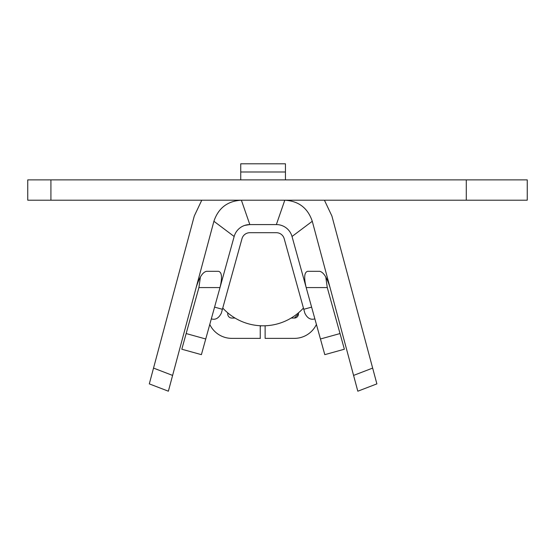 <?xml version="1.0" encoding="UTF-8"?>
<svg xmlns="http://www.w3.org/2000/svg" width="555" height="555" viewBox="0 0 555 555"><rect width="100%" height="100%" fill="white"/><g stroke="black" fill="none" stroke-linecap="round" stroke-linejoin="round"><path stroke-width="0.83" d="M234.161 236.492A16.255 16.255 0 0 1 249.826 224.581L241.383 200.195C227.522 201.028 218.365 208.056 213.904 221.278L234.161 236.492L201.396 354.652L181.811 349.22L198.912 287.573L200.41 277.007M168.373 391.206L172.605 375.416L168.373 391.206L149.302 383.88L194.278 216.02L201.77 200.195M198.912 287.573L219.995 287.573C222.395 277.569 221.903 272.151 218.503 271.319L206.502 271.319C202.658 272.137 199.203 277.555 196.144 287.573M213.904 221.278L172.605 375.416L153.534 368.09M325.778 277.007L327.27 287.573L344.371 349.22L324.793 354.652L292.02 236.492L312.278 221.278L357.808 391.206L353.577 375.416L372.655 368.09L331.904 216.02L324.418 200.195M244.755 225.392L249.826 224.581L276.355 224.581L284.798 200.195C298.659 201.028 307.817 208.056 312.278 221.278M327.27 287.573L306.187 287.573C303.786 277.569 304.286 272.151 307.678 271.319L319.68 271.319C323.523 272.137 326.978 277.555 330.038 287.573M276.355 224.581A16.255 16.255 0 0 1 292.02 236.492M357.808 391.206L376.88 383.88L372.655 368.09M214.577 307.123L222.409 309.295L241.994 238.664A8.131 8.131 0 0 1 249.826 232.705L276.355 232.705A8.131 8.131 0 0 1 284.188 238.664L303.779 309.295L311.612 307.123M222.409 309.295L221.376 313.013L222.409 309.295M304.806 313.013L303.779 309.295M241.994 238.664A8.131 8.131 0 0 1 249.826 232.705M211.316 318.868C215.444 320.145 218.788 318.223 221.348 313.124C218.788 318.223 215.444 320.145 211.316 318.868M304.848 313.166C307.297 318.223 310.64 320.124 314.865 318.868C310.64 320.124 307.297 318.223 304.848 313.166M197.067 294.212L195.568 299.617M330.613 299.624L329.386 295.184M209.769 324.446A24.385 24.385 0 0 0 231.796 338.37L260.448 338.37M210.588 326.021L209.783 324.391M235.008 318.05L231.796 318.05A4.065 4.065 0 0 1 227.737 313.984L227.737 312.847M265.325 338.37L294.386 338.37A24.385 24.385 0 0 0 316.412 324.446M315.733 325.771L315.504 326.18L315.733 325.771M294.386 318.05L298.451 313.984A4.065 4.065 0 0 1 294.386 318.05L291.174 318.05M240.738 179.875L240.738 163.794L285.443 163.794L285.443 179.875M240.738 171.994L285.443 171.994M260.246 338.37L260.246 325.757M260.656 325.757L260.656 326.18L260.656 325.757M298.451 312.847L298.451 313.984M265.124 325.778L265.124 338.37M466.29 200.195L27.75 200.195L27.75 179.875L527.25 179.875L527.25 200.195L466.29 200.195L466.29 179.875M50.921 179.875L50.921 200.195M303.432 308.046A54.681 54.681 0 0 1 222.756 308.046M205.738 338.987L186.154 333.555M340.028 333.555L320.443 338.987M199.009 287.212L189.775 320.492M327.173 287.212L336.434 320.596M225.025 269.446L224.921 269.82"/></g></svg>
